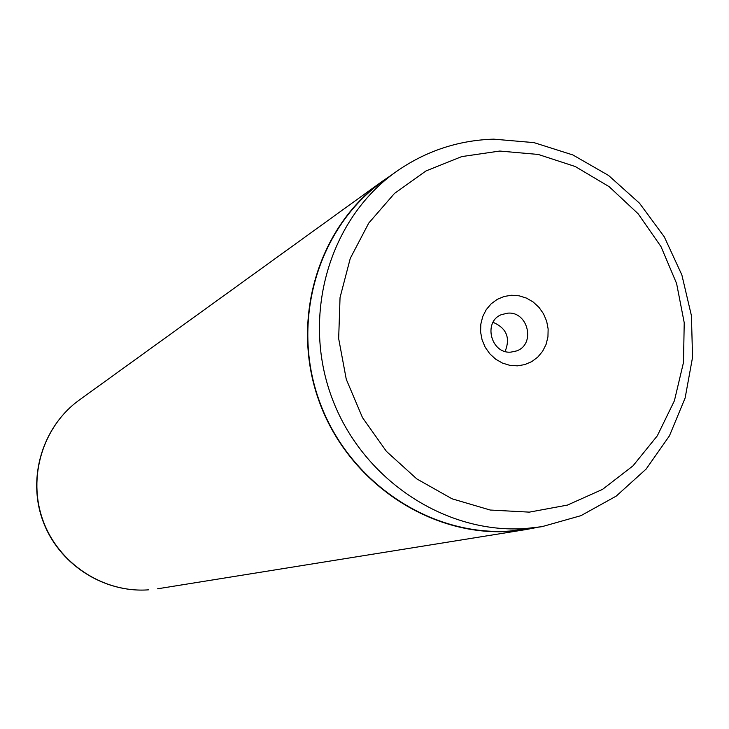 <?xml version="1.0" encoding="UTF-8"?>
<svg xmlns="http://www.w3.org/2000/svg" width="729" height="729" viewBox="0 0 729 729"><rect width="100%" height="100%" fill="white"/><g stroke="black" fill="none" stroke-linecap="round" stroke-linejoin="round"><path stroke-width="1.09" d="M529.363 512.132L567.435 505.088L602.555 489.369L632.991 465.858L657.312 435.814L674.398 400.768L683.492 362.45L684.221 322.719L676.594 283.472L660.984 246.584L638.148 213.788L609.134 186.67L575.309 166.549L538.275 154.448L499.784 151.049L461.739 156.598L426.018 170.932L394.48 193.44L368.765 223.065L350.275 258.367L340.042 297.541L338.666 338.584L346.275 379.317L362.477 417.589L386.425 451.388L416.824 478.926L452.053 498.8L490.225 510.036L529.363 512.132M525.491 528.534L541.993 526.666L580.949 515.658L616.205 496.121L646.14 469.057L669.45 435.814L685.132 397.988L692.55 357.338L691.429 315.693L681.861 274.933L664.301 236.87L639.515 203.218L608.587 175.479L572.894 154.958L534.002 142.629L493.67 139.148C457.684 140.296 424.916 151.34 395.346 172.272C329.426 219.402 301.451 314.8 331.476 396.612C361.137 478.552 444.28 534.248 525.491 528.534M511.594 295.254L504.158 296.457L497.224 299.364L491.146 303.847L486.225 309.67L482.726 316.559L480.821 324.15L480.602 332.069L482.088 339.905L485.213 347.277L489.806 353.802L495.638 359.16L502.409 363.06L509.781 365.329L517.38 365.849L524.825 364.582L531.733 361.62L537.774 357.101L542.631 351.26L546.085 344.389L547.944 336.834L548.135 328.961L546.65 321.179L543.552 313.862L538.995 307.374L533.218 302.034L526.502 298.115L519.176 295.819L511.594 295.254M507.785 313.151L501.452 314.627C482.762 321.744 490.963 354.103 510.965 352.116L516.487 350.95C535.888 344.516 528.206 311.247 507.785 313.151M395.346 172.272L382.415 181.594C317.653 227.904 290.16 321.498 319.594 401.715C348.672 482.06 430.265 536.662 510.045 531.04L541.993 526.666M390.835 175.525L382.178 181.384C317.334 227.785 289.832 321.525 319.32 401.861C348.462 482.316 430.174 536.981 510.072 531.35L526.238 529.518L536.498 527.55M505.106 351.433C510.555 337.819 506.537 328.114 493.059 322.327M148.406 589.843L148.315 589.852C103.081 593.096 58.356 563.745 42.801 520.624C27.064 477.568 42.574 426.41 79.37 399.975C42.856 426.173 27.21 477.276 43.02 520.533C58.648 563.845 103.509 593.114 148.406 589.843M526.238 529.518L157.5 588.804M382.178 181.384L79.37 399.975"/></g></svg>
